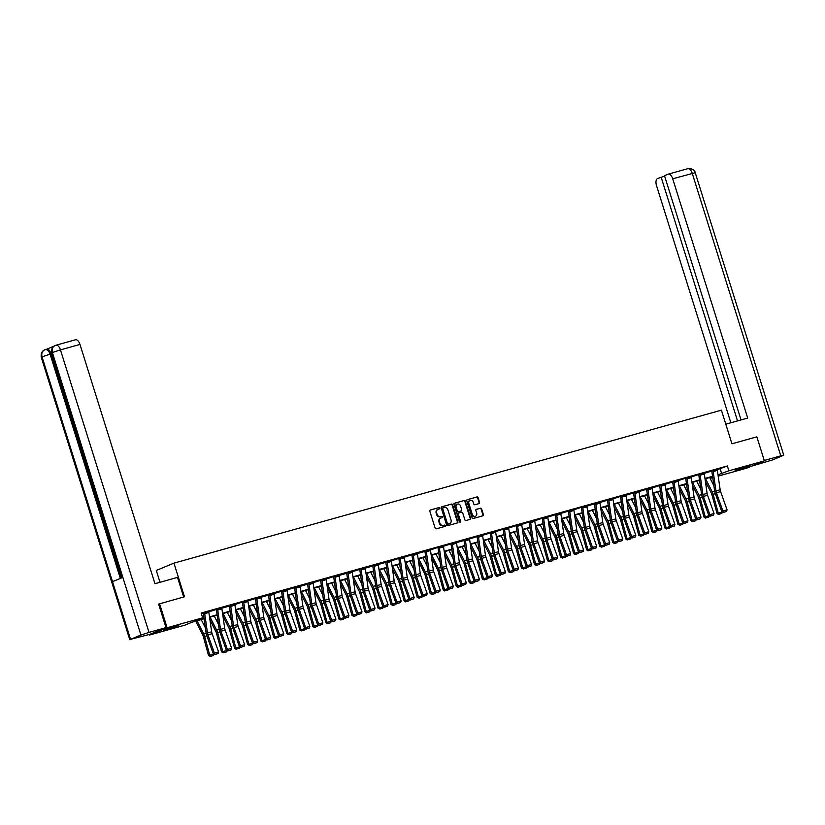 <?xml version="1.0" encoding="UTF-8"?>
<svg xmlns="http://www.w3.org/2000/svg" width="825" height="825" viewBox="0 0 825 825"><rect width="100%" height="100%" fill="white"/><g stroke="black" fill="none" stroke-linecap="round" stroke-linejoin="round"><path stroke-width="1.24" d="M439.838 508.035A0.691 0.598 67.5 0 0 439.055 507.54L430.341 509.974A0.99 0.846 67.5 0 0 429.815 511.149L435.136 528.124A0.99 0.846 67.5 0 0 436.25 528.846L444.964 526.402A0.691 0.598 67.5 0 0 444.551 525.082L443.427 525.401A3.166 2.723 67.5 0 1 439.859 523.112L439.416 521.699A3.166 2.723 67.5 0 1 441.086 517.945L442.221 517.636A0.691 0.598 67.5 0 0 441.808 516.316L440.674 516.625A3.166 2.723 67.5 0 1 437.106 514.346L436.662 512.923A3.166 2.723 67.5 0 1 438.343 509.18L439.467 508.86A0.691 0.598 67.5 0 0 439.838 508.035M439.209 508.932A0.691 0.598 67.5 0 0 438.58 507.736L430.073 510.118M444.706 526.474A0.691 0.598 67.5 0 0 444.077 525.278L443.427 525.401M441.963 517.708A0.691 0.598 67.5 0 0 441.323 516.512L440.674 516.625M738.87 469.673L735.085 470.477L738.767 468.951L750.1 465.774L738.87 469.673M167.527 629.32L163.742 630.135L167.423 628.609L178.747 625.433L167.527 629.32M479.057 503.59A0.99 0.846 67.5 0 0 479.583 502.425L478.098 497.661A0.99 0.846 67.5 0 0 476.974 496.939L467.301 499.651A0.99 0.846 67.5 0 0 466.775 500.816L472.096 517.801A0.99 0.846 67.5 0 0 473.21 518.513L482.893 515.811A0.99 0.846 67.5 0 0 483.419 514.635L481.614 508.881A0.99 0.846 67.5 0 0 480.49 508.169L476.355 509.324A0.99 0.846 67.5 0 0 475.829 510.5L476.726 513.356A2.65 2.279 67.5 0 1 472.333 514.573L468.827 503.405A2.65 2.279 67.5 0 1 473.22 502.177L473.808 504.034A0.99 0.846 67.5 0 0 474.922 504.756L479.057 503.59M75.302 339.838A6.053 3.083 74.4 0 1 75.477 339.776A6.053 3.083 74.4 0 1 79.973 344.427L60.452 349.882L148.995 632.393L166 627.639L158.617 604.096L184.491 596.774L173.951 563.135L721.401 410.159L731.94 443.798L756.845 436.838L764.373 460.855L746.718 468.157L718.193 476.128M159.586 603.735L167.114 627.753L202.641 617.832L195.484 620.792L204.043 618.399M717.245 469.765L727.351 465.981L201.135 613.027L202.641 617.832M727.351 465.981L728.857 470.786L764.373 460.855M452.585 504.787A0.99 0.846 67.5 0 0 451.461 504.075L441.787 506.777A0.99 0.846 67.5 0 0 441.262 507.952L446.583 524.927A0.99 0.846 67.5 0 0 447.697 525.638L457.38 522.937A0.99 0.846 67.5 0 0 457.896 521.761L452.585 504.787L452.1 504.983A0.99 0.846 67.5 0 0 450.986 504.271L441.519 506.921M454.544 503.209L464.217 500.507A0.99 0.846 67.5 0 1 465.341 501.218L470.662 518.203A0.99 0.846 67.5 0 1 470.137 519.368L465.991 520.534A0.99 0.846 67.5 0 1 464.877 519.812L462.712 512.933A0.99 0.846 67.5 0 0 461.598 512.222L458.855 512.985A0.99 0.846 67.5 0 0 458.329 514.161L460.577 521.328A0.691 0.598 67.5 0 1 459.422 521.647L454.018 504.384A0.99 0.846 67.5 0 1 454.544 503.209L454.379 503.281M173.951 563.135L156.296 570.436L160.009 582.285M201.413 613.903L208.632 611.449A3.527 1.794 74.4 0 1 208.869 612.48L211.654 631.837A5.043 2.568 -105.6 0 0 212.118 633.703L218.584 651.936L214.397 653.101L214.665 654.617L218.047 653.534L215.119 654.359M208.746 611.851L221.678 607.798M221.791 608.211L229.402 606.086M234.826 604.57L242.354 602.075M247.861 600.92L260.793 596.867M260.906 597.279L268.517 595.155M273.941 593.639L286.863 589.586A3.527 1.794 74.4 0 1 287.1 590.618L289.884 609.974A5.043 2.568 -105.6 0 0 290.348 611.841L296.814 630.073L292.627 631.238L292.896 632.765L296.278 631.682L293.349 632.497M286.976 589.999L299.908 585.936M300.022 586.348L307.632 584.224M313.057 582.708L325.978 578.655A3.527 1.794 74.4 0 1 326.215 579.686L329 599.043A5.043 2.568 -105.6 0 0 329.464 600.909L335.93 619.142L331.743 620.317L332.011 621.833L335.393 620.751L332.465 621.565M326.092 579.067L333.62 576.572M339.137 575.417L346.748 573.292M352.172 571.777L365.093 567.724M365.207 568.136L372.817 566.012M378.252 564.486L385.863 562.361M391.287 560.845L404.209 556.792A3.527 1.794 74.4 0 1 404.446 557.824L407.23 577.18A5.043 2.568 -105.6 0 0 407.694 579.047L414.16 597.29L409.973 598.455L410.242 599.971L413.624 598.888L410.695 599.703M404.322 557.205L417.254 553.152M417.368 553.565L424.978 551.43M430.403 549.914L437.92 547.429M443.438 546.274L456.369 542.221M456.483 542.633L464.093 540.499M469.518 538.983L482.439 534.93A3.527 1.794 74.4 0 1 482.677 535.972L485.461 555.328A5.043 2.568 -105.6 0 0 485.925 557.184L492.391 575.427L488.204 576.592L488.472 578.108L491.855 577.026L488.926 577.84M482.553 535.342L495.485 531.29M495.598 531.702L503.116 529.207M508.633 528.052L521.544 523.968A3.527 1.794 74.4 0 1 521.792 525.04L524.576 544.397A5.043 2.568 -105.6 0 0 525.04 546.263L531.506 564.496L527.319 565.661L527.587 567.177L530.97 566.094L528.041 566.909M521.668 524.411L529.196 521.926M534.713 520.771L542.231 518.275M547.748 517.131L560.67 513.067M560.783 513.48L573.715 509.427M573.829 509.84L581.347 507.344M586.864 506.199L599.785 502.147M599.899 502.549L612.831 498.496M612.944 498.908L620.462 496.413M625.979 495.268L638.901 491.215M639.014 491.618L651.946 487.565M652.049 487.977L664.981 483.924M665.094 484.337L678.016 480.284M678.129 480.697L685.658 478.201M691.164 477.046L698.692 474.561M704.21 473.406L717.131 469.353M234.713 604.158L229.329 605.767M247.737 600.466L242.364 602.126M273.828 593.227L268.445 594.835M312.943 582.295L307.56 583.904M339.023 575.015L333.63 576.623M352.058 571.364L346.675 572.983M378.139 564.083L372.735 565.641M391.174 560.433L385.791 562.052M430.279 549.46L424.906 551.121M443.314 545.81L437.941 547.47M469.404 538.581L464.021 540.189M508.499 527.598L503.137 529.258M534.6 520.358L529.207 521.967M547.614 516.667L542.252 518.327M586.73 505.735L581.367 507.396M625.845 494.804L620.472 496.464M691.061 476.633L685.668 478.252M704.076 472.942L698.703 474.602M149.284 634.487L149.459 635.054L167.114 627.753M712.738 477.654L711.202 478.088L712.707 477.458M710.923 477.201L711.202 478.088M204.105 618.822L192.142 622.174L184.986 625.133L149.459 635.054M712.604 476.737L705.024 478.851M699.569 480.377L691.979 482.491M686.524 484.017L678.944 486.142M673.489 487.668L665.909 489.782M660.454 491.308L652.864 493.422M647.408 494.948L639.829 497.073M634.373 498.589L626.794 500.713M621.338 502.239L613.748 504.353M608.293 505.88L600.713 508.004M595.258 509.52L587.678 511.644M582.223 513.171L574.633 515.285M569.178 516.811L561.598 518.925M556.143 520.451L548.563 522.576M543.108 524.102L535.518 526.216M530.062 527.742L522.483 529.856M517.028 531.382L509.448 533.507M503.993 535.023L496.413 537.147M490.947 538.673L483.368 540.788M477.912 542.314L470.332 544.438M464.877 545.954L457.298 548.078M451.842 549.605L444.252 551.719M438.797 553.245L431.217 555.359M425.762 556.885L418.182 559.01M412.727 560.536L405.137 562.65M399.682 564.176L392.102 566.29M386.647 567.817L379.067 569.941M373.612 571.457L366.022 573.581M360.566 575.107L352.987 577.222M347.531 578.748L339.952 580.872M334.496 582.388L326.906 584.512M321.451 586.039L313.871 588.153M308.416 589.679L300.836 591.793M295.381 593.319L287.791 595.444M282.336 596.97L274.756 599.084M269.301 600.61L261.721 602.724M256.266 604.251L248.676 606.375M243.22 607.891L235.641 610.015M230.185 611.542L222.606 613.656M217.15 615.182L209.56 617.306M717.998 474.777L728.857 470.786M209.498 616.873L217.088 614.749M222.544 613.222L230.123 611.108M235.579 609.582L243.158 607.468M248.614 605.942L256.204 603.817M261.659 602.302L269.239 600.177M274.694 598.651L282.274 596.537M287.729 595.011L295.319 592.886M300.774 591.37L308.354 589.246M313.809 587.72L321.389 585.606M326.844 584.079L334.434 581.965M339.89 580.439L347.469 578.315M352.925 576.788L360.504 574.674M365.96 573.148L373.55 571.034M379.005 569.508L386.585 567.383M392.04 565.868L399.62 563.743M405.075 562.217L412.665 560.103M418.12 558.577L425.7 556.452M431.155 554.936L438.735 552.812M444.19 551.286L451.78 549.172M457.236 547.645L464.815 545.531M470.271 544.005L477.85 541.881M483.306 540.354L490.885 538.24M496.341 536.714L503.931 534.6M509.386 533.074L516.966 530.949M522.421 529.433L530.001 527.309M535.456 525.783L543.046 523.669M548.501 522.143L556.081 520.018M561.536 518.502L569.116 516.378M574.571 514.852L582.161 512.737M587.617 511.211L595.196 509.097M600.652 507.571L608.231 505.447M613.687 503.92L621.277 501.806M626.732 500.28L634.312 498.166M639.767 496.64L647.347 494.515M652.802 492.999L660.392 490.875M665.847 489.349L673.427 487.235M678.882 485.708L686.462 483.584M691.917 482.068L699.507 479.944M704.962 478.418L712.542 476.303M720.194 468.94L721.7 473.746M437.848 509.376A3.166 2.723 67.5 0 0 436.188 513.129L436.662 512.923M440.199 516.821A3.166 2.723 67.5 0 1 436.631 514.542L436.188 513.129M440.591 518.152A3.166 2.723 67.5 0 0 438.931 521.895L439.416 521.699M442.953 525.597A3.166 2.723 67.5 0 1 439.374 523.308L438.931 521.895M457.163 522.998A0.99 0.846 67.5 0 0 457.421 521.967L452.1 504.983M443.097 507.849A0.691 0.598 67.5 0 0 442.736 508.664L447.397 523.566A0.691 0.598 67.5 0 0 448.181 524.071L449.377 523.741A3.166 2.723 67.5 0 0 451.048 519.987L447.862 509.798A3.166 2.723 67.5 0 0 444.293 507.509L443.097 507.849M442.984 507.891L442.623 508.045A0.691 0.598 67.5 0 0 442.252 508.86L442.736 508.664M449.398 523.731A3.166 2.723 67.5 0 1 448.893 523.937L447.707 524.267A0.691 0.598 67.5 0 1 446.923 523.772L442.252 508.86M454.276 503.353L464.217 500.507M469.92 519.43A0.99 0.846 67.5 0 0 470.178 518.399L464.857 501.414A0.99 0.846 67.5 0 0 463.743 500.703M458.69 513.047L458.37 513.181A0.99 0.846 67.5 0 0 457.854 514.357L460.092 521.524L460.577 521.328M459.999 522.163A0.691 0.598 67.5 0 0 460.092 521.524M460.474 505.787A2.65 2.279 67.5 0 0 456.091 507.014L457.318 510.953A0.99 0.846 67.5 0 0 458.442 511.665L461.185 510.892A0.99 0.846 67.5 0 0 461.711 509.726L460.474 505.787M457.04 504.065A2.65 2.279 67.5 0 0 455.606 507.21L456.091 507.014M460.866 511.026A0.99 0.846 67.5 0 1 460.711 511.098L457.957 511.861A0.99 0.846 67.5 0 1 456.844 511.149L455.606 507.21M469.776 500.455A2.65 2.279 67.5 0 0 468.353 503.601L468.827 503.405M475.293 516.491A2.65 2.279 67.5 0 1 471.859 514.779L468.353 503.601M482.677 515.862A0.99 0.846 67.5 0 0 482.934 514.831L481.13 509.077A0.99 0.846 67.5 0 0 480.016 508.365L476.087 509.468M478.851 503.652A0.99 0.846 67.5 0 0 479.108 502.621L477.613 497.857A0.99 0.846 67.5 0 0 476.499 497.145L467.032 499.785M195.711 621.173L202.713 634.972A5.043 2.568 74.4 0 1 203.393 636.745L208.529 655.535L209.767 655.215L204.631 636.426A7.559 3.857 -105.6 0 0 203.62 633.765L197.041 620.802M205.415 627.897L201.218 619.637M213.902 654.153L213.293 655.586L210.375 656.401L208.529 655.535M210.375 656.401L209.767 655.215L213.799 654.091M208.622 611.397L204.445 612.583A3.527 1.794 74.4 0 1 204.693 613.645L207.477 633.002A5.043 2.568 -105.6 0 0 207.941 634.868L214.397 653.101L213.263 653.771L206.797 635.539A7.559 3.857 74.4 0 1 206.106 632.734L203.321 613.377M213.263 653.771L214.665 654.617M218.047 653.534L218.584 651.936M169.496 627.908L172.745 626.887M740.84 468.249L744.098 467.239M183.666 597.001L177.519 577.387L154.956 583.698L79.973 344.427M148.995 632.393L140.92 635.044L122.853 577.387L112.499 581.666L130.567 639.323L140.92 635.044M130.567 639.323L149.779 634.353L166 627.639M53.78 346.273L46.623 349.233M46.54 349.274A6.053 3.083 74.4 0 1 46.716 349.212A6.053 3.083 74.4 0 1 51.212 353.853L121.44 577.964M51.212 353.853L50.078 354.173C48.871 350.831 47.314 349.305 45.406 349.594L46.716 349.212M120.357 578.418L50.078 354.173L42.023 356.812C41.24 353.224 42.302 350.831 45.21 349.656L45.406 349.594M112.499 581.666L42.023 356.812L41.25 357.225C40.796 353.44 41.951 350.976 44.715 349.831L45.21 349.656M122.853 577.387L52.377 352.533L51.624 352.935C51.181 349.14 52.336 346.675 55.079 345.541L55.966 345.232A6.053 3.083 -105.6 0 1 60.452 349.882L52.377 352.533C51.593 348.944 52.656 346.552 55.595 345.366L55.791 345.293A6.053 3.083 -105.6 0 1 55.966 345.232L75.477 339.776M725.794 424.184L747.697 418.058L672.715 178.788A6.053 3.083 -105.6 0 0 668.229 174.147A6.053 3.083 -105.6 0 0 668.044 174.209L664.496 175.673L741.036 419.925M783.75 455.214L780.77 455.854L692.237 173.333A6.053 3.083 -105.6 0 0 687.741 168.692C687.328 168.053 694.691 168.382 695.217 172.693L783.75 455.214L772.623 459.907L751.327 466.249M780.77 455.854L764.249 460.463M664.62 176.096L657.546 178.551A6.053 3.083 -105.6 0 0 656.494 185.501L730.847 422.771M661.103 177.076L737.519 420.905M209.932 619.853L215.748 631.331A5.043 2.568 74.4 0 1 216.428 633.105L221.564 651.894L222.812 651.575L217.676 632.785A7.559 3.857 -105.6 0 0 216.655 630.125L210.076 617.162M218.45 624.257L214.263 615.986M226.937 650.512L226.339 651.936L223.41 652.761L221.564 651.894M223.41 652.761L222.812 651.575L226.834 650.451M222.967 616.203L228.793 627.691A5.043 2.568 74.4 0 1 229.463 629.465L234.599 648.244L235.847 647.924L230.711 629.145A7.559 3.857 -105.6 0 0 229.69 626.484L223.121 613.511M231.495 620.617L227.298 612.346M239.982 646.872L239.374 648.295L235.95 649.244L234.599 648.244M236.445 649.11L235.847 647.924L239.869 646.8M217.48 608.922L221.667 607.767A3.527 1.794 74.4 0 1 221.904 608.84L224.689 628.196A5.043 2.568 -105.6 0 0 225.153 630.053L231.619 648.295L227.442 649.461L227.71 650.977L231.083 649.894L228.164 650.708M217.491 608.943A3.527 1.794 74.4 0 1 217.728 610.005L220.512 629.362A5.043 2.568 -105.6 0 0 220.976 631.228L227.442 649.461L226.308 650.121L219.842 631.888A7.559 3.857 74.4 0 1 219.151 629.093L216.367 609.737M226.308 650.121L227.71 650.977M231.083 649.894L231.619 648.295M234.95 605.189L230.773 606.365A3.527 1.794 74.4 0 0 230.526 605.292L234.702 604.127A3.527 1.794 74.4 0 1 234.95 605.189L237.734 624.546A5.043 2.568 -105.6 0 0 238.188 626.412L244.654 644.645L240.477 645.82L240.745 647.336L244.128 646.253L241.199 647.068M229.309 605.715L232.186 625.453A7.559 3.857 74.4 0 0 232.877 628.248L239.343 646.48L240.477 645.82L234.011 627.577A5.043 2.568 -105.6 0 1 233.547 625.711L230.773 606.365M239.343 646.48L240.745 647.336M244.128 646.253L244.654 644.645M236.012 612.562L241.828 624.04A5.043 2.568 74.4 0 1 242.509 625.814L247.644 644.603L248.882 644.284L243.746 625.505A7.559 3.857 -105.6 0 0 242.736 622.834L236.156 609.871M244.53 616.966L240.333 608.706M253.017 643.222L252.409 644.655L249.49 645.47L247.644 644.603M249.49 645.47L248.882 644.284L252.914 643.16M249.047 608.922L254.863 620.4A5.043 2.568 74.4 0 1 255.544 622.174L260.679 640.963L261.927 640.643L256.792 621.854A7.559 3.857 -105.6 0 0 255.771 619.193L249.191 606.231M257.565 613.326L253.378 605.055M266.052 639.581L265.454 641.004L262.525 641.829L260.679 640.963M262.525 641.829L261.927 640.643L265.949 639.519M262.082 605.282L267.908 616.76A5.043 2.568 74.4 0 1 268.579 618.533L273.714 637.312L274.962 636.993L269.827 618.214A7.559 3.857 -105.6 0 0 268.806 615.553L262.237 602.58M270.6 609.685L266.413 601.415M279.097 635.941L278.489 637.364L275.065 638.313L273.714 637.312M275.56 638.179L274.962 636.993L278.984 635.869M247.985 601.549L243.808 602.714A3.527 1.794 74.4 0 0 243.561 601.652L247.748 600.487A3.527 1.794 74.4 0 1 247.985 601.549L250.769 620.905A5.043 2.568 -105.6 0 0 251.233 622.772L257.699 641.004L253.512 642.17L253.78 643.696L257.163 642.603L254.234 643.428M243.808 602.714L246.593 622.071A5.043 2.568 -105.6 0 0 247.057 623.937L253.512 642.17L252.378 642.84L245.912 624.607A7.559 3.857 74.4 0 1 245.221 621.803L242.437 602.446M252.378 642.84L253.78 643.696M257.163 642.603L257.699 641.004M260.772 596.826L260.782 596.836A3.527 1.794 74.4 0 1 261.02 597.908L263.804 617.265A5.043 2.568 -105.6 0 0 264.268 619.132L270.734 637.364L266.558 638.529L266.826 640.045L270.198 638.962L267.279 639.777M256.596 597.991L256.606 598.012A3.527 1.794 74.4 0 1 256.843 599.074L259.627 618.43A5.043 2.568 -105.6 0 0 260.092 620.297L266.558 638.529L265.423 639.2L258.957 620.957A7.559 3.857 74.4 0 1 258.266 618.162L255.482 598.806M265.423 639.2L266.826 640.045M270.198 638.962L270.734 637.364M274.065 594.258L269.878 595.433A3.527 1.794 74.4 0 0 269.641 594.361L273.817 593.196A3.527 1.794 74.4 0 1 274.065 594.258L276.849 613.614A5.043 2.568 -105.6 0 0 277.303 615.481L283.769 633.724L279.593 634.889L279.861 636.405L283.243 635.322L280.314 636.137M268.424 594.794L271.301 614.522A7.559 3.857 74.4 0 0 271.992 617.317L278.458 635.549L279.593 634.889L273.127 616.657A5.043 2.568 -105.6 0 1 272.662 614.79L269.878 595.433M278.458 635.549L279.861 636.405M283.243 635.322L283.769 633.724M275.127 601.631L280.943 613.109A5.043 2.568 74.4 0 1 281.624 614.893L286.76 633.672L287.997 633.352L282.862 614.573A7.559 3.857 -105.6 0 0 281.851 611.903L275.272 598.94M283.645 606.045L279.448 597.774M292.132 632.301L291.524 633.724L288.606 634.538L286.76 633.672M288.606 634.538L287.997 633.352L292.029 632.228M286.853 589.535L282.676 590.721A3.527 1.794 74.4 0 1 282.923 591.783L285.708 611.139A5.043 2.568 -105.6 0 0 286.162 613.006L292.627 631.238L291.493 631.909L285.027 613.676A7.559 3.857 74.4 0 1 284.336 610.871L281.552 591.515M291.493 631.909L292.896 632.765M296.278 631.682L296.814 630.073M288.162 597.991L293.978 609.469A5.043 2.568 74.4 0 1 294.659 611.243L299.795 630.032L301.043 629.712L295.907 610.923A7.559 3.857 -105.6 0 0 294.886 608.262L288.307 595.299M296.68 602.394L292.493 594.124M305.168 628.65L304.569 630.083L301.641 630.898L299.795 630.032M301.641 630.898L301.043 629.712L305.064 628.588M295.711 587.06L299.898 585.915A3.527 1.794 74.4 0 1 300.135 586.977L302.919 606.334A5.043 2.568 -105.6 0 0 303.383 608.2L309.849 626.433L305.673 627.598L305.941 629.114L309.313 628.031L306.395 628.856M295.721 587.08A3.527 1.794 74.4 0 1 295.958 588.143L298.743 607.499A5.043 2.568 -105.6 0 0 299.207 609.366L305.673 627.598L304.538 628.268L298.073 610.026A7.559 3.857 74.4 0 1 297.382 607.231L294.597 587.874M304.538 628.268L305.941 629.114M309.313 628.031L309.849 626.433M301.197 594.351L307.024 605.828A5.043 2.568 74.4 0 1 307.694 607.602L312.83 626.381L314.077 626.072L308.942 607.283A7.559 3.857 -105.6 0 0 307.921 604.622L301.352 591.649M309.715 598.754L305.528 590.483M318.213 625.01L317.604 626.433L314.181 627.382L312.83 626.381M314.676 627.248L314.077 626.072L318.099 624.948M313.18 583.337L308.993 584.502A3.527 1.794 74.4 0 0 308.756 583.43L312.933 582.264A3.527 1.794 74.4 0 1 313.18 583.337L315.965 602.683A5.043 2.568 -105.6 0 0 316.418 604.55L322.884 622.792L318.708 623.958L318.976 625.474L322.358 624.391L319.43 625.206M307.539 583.863L310.417 603.591A7.559 3.857 74.4 0 0 311.108 606.385L317.573 624.618L318.708 623.958L312.242 605.725A5.043 2.568 -105.6 0 1 311.778 603.859L308.993 584.502M317.573 624.618L318.976 625.474M322.358 624.391L322.884 622.792M314.243 590.7L320.059 602.178A5.043 2.568 74.4 0 1 320.739 603.962L325.875 622.741L327.113 622.421L321.977 603.642A7.559 3.857 -105.6 0 0 320.966 600.971L314.387 588.008M322.761 595.114L318.563 586.843M331.248 621.369L330.639 622.792L327.216 623.741L325.875 622.741M327.711 623.607L327.113 622.421L331.145 621.297M325.968 578.603L321.791 579.789A3.527 1.794 74.4 0 1 322.039 580.852L324.823 600.208A5.043 2.568 -105.6 0 0 325.277 602.075L331.743 620.317L330.608 620.977L324.142 602.745A7.559 3.857 74.4 0 1 323.452 599.94L320.667 580.594M330.608 620.977L332.011 621.833M335.393 620.751L335.93 619.142M327.278 587.06L333.094 598.538A5.043 2.568 74.4 0 1 333.774 600.311L338.91 619.101L340.158 618.781L335.022 599.992A7.559 3.857 -105.6 0 0 334.001 597.331L327.422 584.368M335.796 591.463L331.609 583.203M344.283 617.719L343.674 619.152L340.756 619.967L338.91 619.101M340.756 619.967L340.158 618.781L344.18 617.657M334.826 576.128L339.013 574.984A3.527 1.794 74.4 0 1 339.25 576.046L342.035 595.403A5.043 2.568 -105.6 0 0 342.499 597.269L348.965 615.502L344.788 616.667L345.056 618.183L348.428 617.1L345.51 617.925M334.837 576.149A3.527 1.794 74.4 0 1 335.074 577.211L337.858 596.568A5.043 2.568 -105.6 0 0 338.322 598.434L344.788 616.667L343.654 617.337L337.188 599.105A7.559 3.857 74.4 0 1 336.497 596.3L333.713 576.943M343.654 617.337L345.056 618.183M348.428 617.1L348.965 615.502M340.312 583.419L346.129 594.897A5.043 2.568 74.4 0 1 346.809 596.671L351.945 615.46L353.193 615.141L348.057 596.351A7.559 3.857 -105.6 0 0 347.036 593.691L340.467 580.728M348.831 587.823L344.644 579.552M357.328 614.078L356.72 615.502L353.791 616.327L351.945 615.46M353.791 616.327L353.193 615.141L357.215 614.017M347.861 572.488L352.048 571.333A3.527 1.794 74.4 0 1 352.296 572.406L355.08 591.762A5.043 2.568 -105.6 0 0 355.534 593.618L362 611.861L357.823 613.027L358.091 614.542L361.474 613.46L358.545 614.274M346.655 572.932L349.532 592.659A7.559 3.857 74.4 0 0 350.223 595.454L356.689 613.687L357.823 613.027L351.357 594.794A5.043 2.568 -105.6 0 1 350.893 592.928L348.109 573.571A3.527 1.794 74.4 0 0 347.872 572.509M356.689 613.687L358.091 614.542M361.474 613.46L362 611.861M353.347 579.769L359.174 591.257A5.043 2.568 74.4 0 1 359.855 593.031L364.99 611.81L366.228 611.49L361.092 592.711A7.559 3.857 -105.6 0 0 360.082 590.05L353.502 577.077M361.876 584.183L357.679 575.912M370.363 610.438L369.755 611.861L366.331 612.81L364.99 611.81M366.826 612.676L366.228 611.49L370.26 610.366M365.083 567.672L365.083 567.693A3.527 1.794 74.4 0 1 365.331 568.755L368.115 588.112A5.043 2.568 -105.6 0 0 368.579 589.978L375.045 608.211L370.858 609.386L371.126 610.902L374.509 609.819L371.58 610.634M365.083 567.693L360.907 568.858A3.527 1.794 74.4 0 1 361.154 569.931L363.938 589.277A5.043 2.568 -105.6 0 0 364.392 591.143L370.858 609.386L369.724 610.046L363.258 591.814A7.559 3.857 74.4 0 1 362.567 589.019L359.782 569.663M369.724 610.046L371.126 610.902M374.509 609.819L375.045 608.211M366.393 576.128L372.209 587.606A5.043 2.568 74.4 0 1 372.89 589.38L378.025 608.169L379.273 607.85L374.137 589.071A7.559 3.857 -105.6 0 0 373.117 586.4L366.537 573.437M374.911 580.532L370.724 572.272M383.398 606.788L382.79 608.221L379.871 609.036L378.025 608.169M379.871 609.036L379.273 607.85L383.295 606.726M373.942 565.197L378.128 564.053A3.527 1.794 74.4 0 1 378.366 565.115L381.15 584.471A5.043 2.568 -105.6 0 0 381.614 586.338L388.08 604.57L383.903 605.736L384.172 607.262L387.544 606.169L384.625 606.994M373.952 565.218A3.527 1.794 74.4 0 1 374.189 566.28L376.973 585.637A5.043 2.568 -105.6 0 0 377.438 587.503L383.903 605.736L382.769 606.406L376.303 588.173A7.559 3.857 74.4 0 1 375.612 585.368L372.756 565.713M382.769 606.406L384.172 607.262M387.544 606.169L388.08 604.57M379.428 572.488L385.244 583.966A5.043 2.568 74.4 0 1 385.925 585.74L391.06 604.529L392.308 604.209L387.173 585.42A7.559 3.857 -105.6 0 0 386.152 582.759L379.582 569.797M387.946 576.892L383.759 568.621M396.443 603.147L395.835 604.57L392.906 605.395L391.06 604.529M392.906 605.395L392.308 604.209L396.33 603.085M391.411 561.474L387.224 562.64A3.527 1.794 74.4 0 0 386.987 561.577L391.163 560.402A3.527 1.794 74.4 0 1 391.411 561.474L394.195 580.831A5.043 2.568 -105.6 0 0 394.649 582.697L401.115 600.93L396.938 602.095L397.207 603.611L400.589 602.528L397.66 603.343M385.77 562L388.647 581.728A7.559 3.857 74.4 0 0 389.338 584.523L395.804 602.766L396.938 602.095L390.472 583.863A5.043 2.568 -105.6 0 1 390.008 581.996L387.224 562.64M395.804 602.766L397.207 603.611M400.589 602.528L401.115 600.93M392.463 568.848L398.289 580.326A5.043 2.568 74.4 0 1 398.97 582.099L404.106 600.878L405.343 600.559L400.207 581.78A7.559 3.857 -105.6 0 0 399.187 579.119L392.618 566.146M400.991 573.251L396.794 564.981M409.478 599.507L408.87 600.93L405.446 601.879L404.106 600.878M405.941 601.745L405.343 600.559L409.375 599.435M404.198 556.741L400.022 557.927A3.527 1.794 74.4 0 1 400.269 558.999L403.054 578.356A5.043 2.568 -105.6 0 0 403.507 580.222L409.973 598.455L408.839 599.115L402.373 580.882A7.559 3.857 74.4 0 1 401.682 578.088L398.898 558.731M408.839 599.115L410.242 599.971M413.624 598.888L414.16 597.29M405.508 565.197L411.324 576.675A5.043 2.568 74.4 0 1 412.005 578.459L417.141 597.238L418.388 596.918L413.253 578.139A7.559 3.857 -105.6 0 0 412.232 575.468L405.653 562.506M414.026 569.611L409.839 561.34M422.513 595.867L421.905 597.29L418.987 598.104L417.141 597.238M418.987 598.104L418.388 596.918L422.41 595.794M413.057 554.266L417.244 553.121A3.527 1.794 74.4 0 1 417.481 554.183L420.265 573.54A5.043 2.568 -105.6 0 0 420.729 575.407L427.195 593.639L423.019 594.804L423.287 596.331L426.659 595.248L423.741 596.062M413.067 554.287A3.527 1.794 74.4 0 1 413.304 555.349L416.089 574.705A5.043 2.568 -105.6 0 0 416.553 576.572L423.019 594.804L421.884 595.475L415.418 577.242A7.559 3.857 74.4 0 1 414.717 574.437L411.943 555.081M421.884 595.475L423.287 596.331M426.659 595.248L427.195 593.639M418.543 561.557L424.359 573.035A5.043 2.568 74.4 0 1 425.04 574.808L430.176 593.598L431.423 593.278L426.288 574.489A7.559 3.857 -105.6 0 0 425.267 571.828L418.698 558.865M427.061 565.96L422.874 557.69M435.559 592.216L434.95 593.649L432.022 594.464L430.176 593.598M432.022 594.464L431.423 593.278L435.445 592.154M430.526 550.543L426.339 551.708A3.527 1.794 74.4 0 0 426.102 550.646L430.279 549.481A3.527 1.794 74.4 0 1 430.526 550.543L433.311 569.9A5.043 2.568 -105.6 0 0 433.764 571.766L440.23 589.999L436.054 591.164L436.322 592.68L439.704 591.597L436.776 592.422M424.885 551.069L427.762 570.797A7.559 3.857 74.4 0 0 428.453 573.592L434.919 591.834L436.054 591.164L429.588 572.932A5.043 2.568 -105.6 0 1 429.124 571.065L426.339 551.708M434.919 591.834L436.322 592.68M439.704 591.597L440.23 589.999M431.578 557.917L437.405 569.394A5.043 2.568 74.4 0 1 438.085 571.168L443.221 589.947L444.458 589.638L439.323 570.848A7.559 3.857 -105.6 0 0 438.302 568.188L431.733 555.215M440.107 562.32L435.909 554.049M448.594 588.576L447.985 589.999L444.562 590.947L443.221 589.947M445.057 590.813L444.458 589.638L448.491 588.514M443.561 546.893L439.385 548.068A3.527 1.794 74.4 0 0 439.137 546.996L443.314 545.83A3.527 1.794 74.4 0 1 443.561 546.893L446.346 566.249A5.043 2.568 -105.6 0 0 446.81 568.116L453.276 586.358L449.089 587.524L449.357 589.04L452.739 587.957L449.811 588.772M439.385 548.068L442.169 567.425A5.043 2.568 -105.6 0 0 442.623 569.291L449.089 587.524L447.954 588.184L441.488 569.951A7.559 3.857 74.4 0 1 440.798 567.157L438.013 547.8M447.954 588.184L449.357 589.04M452.739 587.957L453.276 586.358M444.623 554.266L450.44 565.744A5.043 2.568 74.4 0 1 451.12 567.528L456.256 586.307L457.504 585.987L452.368 567.208A7.559 3.857 -105.6 0 0 451.347 564.537L444.768 551.574M453.142 558.68L448.955 550.409M461.629 584.935L461.02 586.358L457.607 587.307L456.256 586.307M458.102 587.173L457.504 585.987L461.526 584.863M456.349 542.169L456.359 542.19A3.527 1.794 74.4 0 1 456.596 543.252L459.381 562.609A5.043 2.568 -105.6 0 0 459.845 564.475L466.311 582.708L462.134 583.883L462.402 585.399L465.774 584.317L462.856 585.131M452.172 543.335L452.183 543.355A3.527 1.794 74.4 0 1 452.42 544.417L455.204 563.774A5.043 2.568 -105.6 0 0 455.668 565.641L462.134 583.883L461 584.543L454.534 566.311A7.559 3.857 74.4 0 1 453.832 563.506L451.058 544.149M461 584.543L462.402 585.399M465.774 584.317L466.311 582.708M457.658 550.626L463.475 562.103A5.043 2.568 74.4 0 1 464.155 563.877L469.291 582.667L470.539 582.347L465.403 563.558A7.559 3.857 -105.6 0 0 464.382 560.897L457.813 547.934M466.177 555.029L461.99 546.769M474.674 581.285L474.066 582.718L471.137 583.533L469.291 582.667M471.137 583.533L470.539 582.347L474.561 581.223M469.384 538.529L469.394 538.55A3.527 1.794 74.4 0 1 469.642 539.612L472.426 558.968A5.043 2.568 -105.6 0 0 472.88 560.835L479.346 579.067L475.169 580.233L475.437 581.749L478.82 580.666L475.891 581.491M464.001 540.138L466.878 559.866A7.559 3.857 74.4 0 0 467.569 562.671L474.035 580.903L475.169 580.233L468.703 562A5.043 2.568 -105.6 0 1 468.239 560.134L465.455 540.777A3.527 1.794 74.4 0 0 465.218 539.715L469.394 538.55M474.035 580.903L475.437 581.749M478.82 580.666L479.346 579.067M470.693 546.985L476.52 558.463A5.043 2.568 74.4 0 1 477.201 560.237L482.336 579.026L483.574 578.707L478.438 559.917A7.559 3.857 -105.6 0 0 477.417 557.257L470.848 544.294M479.222 551.389L475.025 543.118M487.709 577.644L487.101 579.067L484.172 579.893L482.336 579.026M484.172 579.893L483.574 578.707L487.596 577.583M482.429 534.878L478.252 536.075A3.527 1.794 74.4 0 1 478.5 537.137L481.284 556.493A5.043 2.568 -105.6 0 0 481.738 558.36L488.204 576.592L487.07 577.252L480.604 559.02A7.559 3.857 74.4 0 1 479.913 556.225L477.128 536.869M487.07 577.252L488.472 578.108M491.855 577.026L492.391 575.427M483.739 543.335L489.555 554.823A5.043 2.568 74.4 0 1 490.236 556.597L495.371 575.376L496.619 575.056L491.483 556.277A7.559 3.857 -105.6 0 0 490.463 553.616L483.883 540.643M492.257 547.748L488.07 539.478M500.744 574.004L500.136 575.427L496.712 576.376L495.371 575.376M497.217 576.242L496.619 575.056L500.641 573.932M491.287 532.403L495.474 531.259A3.527 1.794 74.4 0 1 495.712 532.321L498.496 551.678A5.043 2.568 -105.6 0 0 498.96 553.544L505.426 571.777L501.249 572.952L501.517 574.468L504.89 573.385L501.971 574.2M491.287 532.424A3.527 1.794 74.4 0 1 491.535 533.497L494.319 552.843A5.043 2.568 -105.6 0 0 494.783 554.709L501.249 572.952L500.115 573.612L493.649 555.38A7.559 3.857 74.4 0 1 492.948 552.585L490.174 533.228M500.115 573.612L501.517 574.468M504.89 573.385L505.426 571.777M496.774 539.694L502.59 551.172A5.043 2.568 74.4 0 1 503.271 552.946L508.406 571.735L509.654 571.416L504.518 552.637A7.559 3.857 -105.6 0 0 503.498 549.966L496.928 537.003M505.292 544.098L501.105 535.837M513.789 570.353L513.181 571.787L510.252 572.602L508.406 571.735M510.252 572.602L509.654 571.416L513.676 570.292M508.757 528.681L504.57 529.846A3.527 1.794 74.4 0 0 504.333 528.784L508.509 527.618A3.527 1.794 74.4 0 1 508.757 528.681L511.531 548.037A5.043 2.568 -105.6 0 0 511.995 549.904L518.461 568.136L514.284 569.302L514.553 570.828L517.935 569.735L515.006 570.56M504.57 529.846L507.354 549.202A5.043 2.568 -105.6 0 0 507.818 551.069L514.284 569.302L513.15 569.972L506.684 551.739A7.559 3.857 74.4 0 1 505.993 548.934L503.209 529.578M513.15 569.972L514.553 570.828M517.935 569.735L518.461 568.136M509.809 536.054L515.635 547.532A5.043 2.568 74.4 0 1 516.316 549.306L521.452 568.095L522.689 567.775L517.553 548.986A7.559 3.857 -105.6 0 0 516.533 546.325L509.963 533.363M518.337 540.458L514.14 532.187M526.824 566.713L526.216 568.136L523.287 568.961L521.452 568.095M523.287 568.961L522.689 567.775L526.711 566.651M517.368 525.123L517.368 525.143A3.527 1.794 74.4 0 1 517.615 526.206L520.4 545.562A5.043 2.568 -105.6 0 0 520.853 547.429L527.319 565.661L526.185 566.332L519.719 548.089A7.559 3.857 74.4 0 1 519.028 545.294L516.244 525.938M526.185 566.332L527.587 567.177M530.97 566.094L531.506 564.496M522.854 532.414L528.67 543.892A5.043 2.568 74.4 0 1 529.351 545.665L534.487 564.444L535.734 564.125L530.599 545.346A7.559 3.857 -105.6 0 0 529.578 542.685L522.998 529.712M531.372 536.817L527.175 528.547M539.859 563.073L539.251 564.496L535.827 565.445L534.487 564.444M536.333 565.311L535.734 564.125L539.756 563.001M530.403 521.472L534.59 520.327A3.527 1.794 74.4 0 1 534.827 521.39L537.611 540.746A5.043 2.568 -105.6 0 0 538.075 542.613L544.541 560.845L540.365 562.021L540.633 563.537L544.005 562.454L541.087 563.269M530.403 521.493A3.527 1.794 74.4 0 1 530.65 522.565L533.435 541.922A5.043 2.568 -105.6 0 0 533.899 543.788L540.365 562.021L539.23 562.681L532.764 544.448A7.559 3.857 74.4 0 1 532.063 541.654L529.289 522.297M539.23 562.681L540.633 563.537M544.005 562.454L544.541 560.845M535.889 528.763L541.705 540.241A5.043 2.568 74.4 0 1 542.386 542.025L547.522 560.804L548.769 560.484L543.634 541.705A7.559 3.857 -105.6 0 0 542.613 539.034L536.044 526.072M544.407 533.177L540.22 524.906M552.905 559.433L552.296 560.856L549.368 561.67L547.522 560.804M549.368 561.67L548.769 560.484L552.791 559.36M543.438 517.832L547.625 516.687A3.527 1.794 74.4 0 1 547.872 517.749L550.646 537.106A5.043 2.568 -105.6 0 0 551.11 538.972L557.576 557.205L553.4 558.37L553.668 559.897L557.05 558.814L554.122 559.628M543.448 517.853A3.527 1.794 74.4 0 1 543.685 518.915L546.47 538.271A5.043 2.568 -105.6 0 0 546.934 540.138L553.4 558.37L552.265 559.041L545.799 540.808A7.559 3.857 74.4 0 1 545.108 538.003L542.324 518.647M552.265 559.041L553.668 559.897M557.05 558.814L557.576 557.205M548.924 525.123L554.751 536.601A5.043 2.568 74.4 0 1 555.431 538.374L560.567 557.164L561.804 556.844L556.669 538.055A7.559 3.857 -105.6 0 0 555.648 535.394L549.079 522.431M557.452 529.526L553.255 521.256M565.94 555.782L565.331 557.205L562.403 558.03L560.567 557.164M562.403 558.03L561.804 556.844L565.826 555.72M556.483 514.192L560.66 513.037A3.527 1.794 74.4 0 1 560.907 514.109L563.692 533.466A5.043 2.568 -105.6 0 0 564.156 535.332L570.622 553.565L566.435 554.73L566.703 556.246L570.085 555.163L567.157 555.988M556.483 514.212A3.527 1.794 74.4 0 1 556.731 515.274L559.515 534.631A5.043 2.568 -105.6 0 0 559.969 536.498L566.435 554.73L565.3 555.4L558.834 537.158A7.559 3.857 74.4 0 1 558.143 534.363L555.359 515.006M565.3 555.4L566.703 556.246M570.085 555.163L570.622 553.565M561.969 521.482L567.786 532.96A5.043 2.568 74.4 0 1 568.466 534.734L573.602 553.513L574.85 553.204L569.714 534.414A7.559 3.857 -105.6 0 0 568.693 531.754L562.114 518.781M570.488 525.886L566.29 517.615M578.975 552.142L578.366 553.565L574.942 554.513L573.602 553.513M575.448 554.379L574.85 553.204L578.872 552.08M573.942 510.458L569.766 511.634A3.527 1.794 74.4 0 0 569.518 510.562L573.705 509.396A3.527 1.794 74.4 0 1 573.942 510.458L576.727 529.815A5.043 2.568 -105.6 0 0 577.191 531.682L583.657 549.924L579.48 551.09L579.748 552.606L583.12 551.523L580.202 552.337M569.766 511.634L572.55 530.991A5.043 2.568 -105.6 0 0 573.014 532.857L579.48 551.09L578.346 551.75L571.88 533.517A7.559 3.857 74.4 0 1 571.178 530.722L568.394 511.366M578.346 551.75L579.748 552.606M583.12 551.523L583.657 549.924M575.004 517.832L580.821 529.31A5.043 2.568 74.4 0 1 581.501 531.094L586.637 549.873L587.885 549.553L582.749 530.774A7.559 3.857 -105.6 0 0 581.728 528.103L575.159 515.14M583.523 522.246L579.336 513.975M592.02 548.501L591.412 549.924L587.988 550.873L586.637 549.873M588.483 550.739L587.885 549.553L591.907 548.429M586.988 506.818L582.801 507.983A3.527 1.794 74.4 0 0 582.563 506.921L586.74 505.756A3.527 1.794 74.4 0 1 586.988 506.818L589.762 526.175A5.043 2.568 -105.6 0 0 590.226 528.041L596.692 546.274L592.515 547.449L592.783 548.965L596.166 547.882L593.237 548.697M582.801 507.983L585.585 527.34A5.043 2.568 -105.6 0 0 586.049 529.207L592.515 547.449L591.381 548.109L584.915 529.877A7.559 3.857 74.4 0 1 584.224 527.072L581.439 507.715M591.381 548.109L592.783 548.965M596.166 547.882L596.692 546.274M588.039 514.192L593.866 525.669A5.043 2.568 74.4 0 1 594.547 527.443L599.682 546.232L600.92 545.913L595.784 527.123A7.559 3.857 -105.6 0 0 594.763 524.463L588.194 511.5M596.568 518.595L592.371 510.335M605.055 544.851L604.447 546.284L601.518 547.099L599.682 546.232M601.518 547.099L600.92 545.913L604.942 544.789M595.598 503.26L599.775 502.116A3.527 1.794 74.4 0 1 600.023 503.178L602.807 522.534A5.043 2.568 -105.6 0 0 603.271 524.401L609.727 542.633L605.55 543.799L605.818 545.315L609.201 544.232L606.272 545.057M595.598 503.281A3.527 1.794 74.4 0 1 595.846 504.343L598.63 523.7A5.043 2.568 -105.6 0 0 599.084 525.566L605.55 543.799L604.416 544.469L597.95 526.237A7.559 3.857 74.4 0 1 597.259 523.432L594.474 504.075M604.416 544.469L605.818 545.315M609.201 544.232L609.727 542.633M601.085 510.551L606.901 522.029A5.043 2.568 74.4 0 1 607.582 523.803L612.717 542.592L613.965 542.273L608.829 523.483A7.559 3.857 -105.6 0 0 607.808 520.822L601.229 507.86M609.603 514.955L605.406 506.684M618.09 541.21L617.482 542.633L614.563 543.458L612.717 542.592M614.563 543.458L613.965 542.273L617.987 541.148M613.058 499.537L608.881 500.703A3.527 1.794 74.4 0 0 608.633 499.641L612.82 498.465A3.527 1.794 74.4 0 1 613.058 499.537L615.842 518.894A5.043 2.568 -105.6 0 0 616.306 520.75L622.772 538.993L618.595 540.158L618.863 541.674L622.236 540.592L619.317 541.406M608.881 500.703L611.665 520.059A5.043 2.568 -105.6 0 0 612.129 521.926L618.595 540.158L617.451 540.818L610.995 522.586A7.559 3.857 74.4 0 1 610.294 519.791L607.509 500.435M617.451 540.818L618.863 541.674M622.236 540.592L622.772 538.993M614.12 506.901L619.936 518.389A5.043 2.568 74.4 0 1 620.617 520.163L625.752 538.942L627 538.622L621.864 519.843A7.559 3.857 -105.6 0 0 620.843 517.182L614.274 504.209M622.638 511.314L618.451 503.044M631.135 537.57L630.527 538.993L627.103 539.942L625.752 538.942M627.598 539.808L627 538.622L631.022 537.498M626.103 495.887L621.916 497.062A3.527 1.794 74.4 0 0 621.679 495.99L625.855 494.825A3.527 1.794 74.4 0 1 626.103 495.887L628.877 515.243A5.043 2.568 -105.6 0 0 629.341 517.11L635.807 535.342L631.63 536.518L631.898 538.034L635.281 536.951L632.352 537.766M621.916 497.062L624.7 516.409A5.043 2.568 -105.6 0 0 625.164 518.275L631.63 536.518L630.496 537.178L624.03 518.946A7.559 3.857 74.4 0 1 623.339 516.151L620.555 496.794M630.496 537.178L631.898 538.034M635.281 536.951L635.807 535.342M627.155 503.26L632.981 514.738A5.043 2.568 74.4 0 1 633.662 516.512L638.798 535.301L640.035 534.982L634.899 516.192A7.559 3.857 -105.6 0 0 633.878 513.532L627.309 500.569M635.683 507.664L631.486 499.403M644.17 533.919L643.562 535.353L640.633 536.167L638.798 535.301M640.633 536.167L640.035 534.982L644.057 533.857M634.703 492.329L638.89 491.184A3.527 1.794 74.4 0 1 639.138 492.247L641.922 511.603A5.043 2.568 -105.6 0 0 642.386 513.47L648.842 531.702L644.665 532.868L644.933 534.394L648.316 533.301L645.387 534.126M634.714 492.35A3.527 1.794 74.4 0 1 634.961 493.412L637.746 512.768A5.043 2.568 -105.6 0 0 638.199 514.635L644.665 532.868L643.531 533.538L637.065 515.305A7.559 3.857 74.4 0 1 636.374 512.5L633.59 493.144M643.531 533.538L644.933 534.394M648.316 533.301L648.842 531.702M640.2 499.62L646.016 511.098A5.043 2.568 74.4 0 1 646.697 512.872L651.833 531.661L653.08 531.341L647.934 512.552A7.559 3.857 -105.6 0 0 646.924 509.891L640.344 496.928M648.718 504.023L644.521 495.753M657.205 530.279L656.597 531.702L653.678 532.527L651.833 531.661M653.678 532.527L653.08 531.341L657.102 530.217M651.925 487.523L651.936 487.534A3.527 1.794 74.4 0 1 652.173 488.606L654.957 507.963A5.043 2.568 -105.6 0 0 655.421 509.829L661.887 528.062L657.711 529.227L657.968 530.743L661.351 529.66L658.433 530.475M651.936 487.534L647.749 488.709A3.527 1.794 74.4 0 1 647.996 489.772L650.781 509.128A5.043 2.568 -105.6 0 0 651.245 510.995L657.711 529.227L656.566 529.898L650.11 511.655A7.559 3.857 74.4 0 1 649.409 508.86L646.625 489.503M656.566 529.898L657.968 530.743M661.351 529.66L661.887 528.062M653.235 495.98L659.051 507.457A5.043 2.568 74.4 0 1 659.732 509.231L664.868 528.01L666.115 527.691L660.98 508.912A7.559 3.857 -105.6 0 0 659.959 506.251L653.39 493.278M661.753 500.383L657.566 492.113M670.251 526.639L669.642 528.062L666.218 529.011L664.868 528.01M666.713 528.877L666.115 527.691L670.137 526.567M664.96 483.873L664.971 483.893A3.527 1.794 74.4 0 1 665.218 484.956L667.992 504.312A5.043 2.568 -105.6 0 0 668.456 506.179L674.922 524.411L670.746 525.587L671.014 527.103L674.396 526.02L671.467 526.835M664.971 483.893L660.794 485.059A3.527 1.794 74.4 0 1 661.031 486.131L663.816 505.488A5.043 2.568 -105.6 0 0 664.28 507.344L670.746 525.587L669.611 526.247L663.145 508.014A7.559 3.857 74.4 0 1 662.454 505.22L659.67 485.863M669.611 526.247L671.014 527.103M674.396 526.02L674.922 524.411M666.27 492.329L672.097 503.807A5.043 2.568 74.4 0 1 672.777 505.591L677.913 524.37L679.15 524.05L674.015 505.271A7.559 3.857 -105.6 0 0 672.994 502.6L666.425 489.637M674.798 496.743L670.601 488.472M683.286 522.998L682.677 524.422L679.748 525.236L677.913 524.37M679.748 525.236L679.15 524.05L683.172 522.926M673.819 481.398L678.006 480.253A3.527 1.794 74.4 0 1 678.253 481.315L681.038 500.672A5.043 2.568 -105.6 0 0 681.502 502.538L687.957 520.771L683.781 521.936L684.049 523.462L687.431 522.38L684.502 523.194M673.829 481.418A3.527 1.794 74.4 0 1 674.077 482.481L676.851 501.837A5.043 2.568 -105.6 0 0 677.315 503.704L683.781 521.936L682.646 522.607L676.18 504.374A7.559 3.857 74.4 0 1 675.489 501.569L672.705 482.213M682.646 522.607L684.049 523.462M687.431 522.38L687.957 520.771M679.315 488.689L685.132 500.167A5.043 2.568 74.4 0 1 685.812 501.94L690.948 520.73L692.196 520.41L687.05 501.621A7.559 3.857 -105.6 0 0 686.039 498.96L679.46 485.997M687.833 493.092L683.636 484.822M696.321 519.348L695.712 520.771L692.794 521.596L690.948 520.73M692.794 521.596L692.196 520.41L696.217 519.286M691.288 477.675L687.112 478.84A3.527 1.794 74.4 0 0 686.864 477.778L691.051 476.603A3.527 1.794 74.4 0 1 691.288 477.675L694.072 497.032A5.043 2.568 -105.6 0 0 694.537 498.898L701.002 517.131L696.826 518.296L697.084 519.812L700.466 518.729L697.538 519.554M687.112 478.84L689.896 498.197A5.043 2.568 -105.6 0 0 690.36 500.063L696.826 518.296L695.681 518.966L689.215 500.723A7.559 3.857 74.4 0 1 688.524 497.929L685.74 478.572M695.681 518.966L697.084 519.812M700.466 518.729L701.002 517.131M692.35 485.048L698.167 496.526A5.043 2.568 74.4 0 1 698.847 498.3L703.983 517.079L705.231 516.77L700.095 497.98A7.559 3.857 -105.6 0 0 699.074 495.32L692.505 482.347M700.868 489.452L696.682 481.181M709.366 515.707L708.757 517.131L705.334 518.079L703.983 517.079M705.829 517.945L705.231 516.77L709.252 515.646M704.323 474.024L700.147 475.2A3.527 1.794 74.4 0 0 699.909 474.127L704.086 472.962A3.527 1.794 74.4 0 1 704.323 474.024L707.107 493.381A5.043 2.568 -105.6 0 0 707.572 495.248L714.038 513.49L709.861 514.656L710.129 516.172L713.501 515.089L710.583 515.903M700.147 475.2L702.931 494.557A5.043 2.568 -105.6 0 0 703.395 496.423L709.861 514.656L708.727 515.316L702.261 497.083A7.559 3.857 74.4 0 1 701.57 494.288L698.785 474.932M708.727 515.316L710.129 516.172M713.501 515.089L714.038 513.49M705.385 481.398L711.212 492.876A5.043 2.568 74.4 0 1 711.882 494.66L717.028 513.439L718.266 513.119L713.13 494.34A7.559 3.857 -105.6 0 0 712.109 491.669L705.54 478.706M713.914 485.812L709.717 477.541M722.401 512.067L721.792 513.49L718.369 514.439L717.028 513.439M718.864 514.305L718.266 513.119L722.288 511.995M712.934 470.467L717.121 469.322A3.527 1.794 74.4 0 1 717.368 470.384L720.153 489.741A5.043 2.568 -105.6 0 0 720.607 491.607L727.072 509.84L722.896 511.015L723.164 512.531L726.547 511.448L723.618 512.263M712.944 470.487A3.527 1.794 74.4 0 1 713.192 471.549L715.966 490.906A5.043 2.568 -105.6 0 0 716.43 492.772L722.896 511.015L721.762 511.675L715.296 493.443A7.559 3.857 74.4 0 1 714.605 490.638L711.82 471.281M721.762 511.675L723.164 512.531M726.547 511.448L727.072 509.84M204.631 636.426L206.9 635.797M203.62 633.765L206.157 633.053M211.654 631.837L207.477 633.002M212.118 633.703L207.941 634.868M208.869 612.48L204.693 613.645M695.217 172.693L672.715 178.788M668.229 174.147L687.741 168.692A6.053 3.083 -105.6 0 0 687.565 168.754M217.676 632.785L219.935 632.156M216.655 630.125L219.192 629.413M230.711 629.145L232.97 628.516M229.69 626.484L232.237 625.773M224.689 628.196L220.512 629.362M225.153 630.053L220.976 631.228M221.904 608.84L217.728 610.005M237.734 624.546L233.547 625.711M238.188 626.412L234.011 627.577M243.746 625.505L246.015 624.865M242.736 622.834L245.273 622.122M256.792 621.854L259.05 621.225M255.771 619.193L258.308 618.482M269.827 618.214L272.085 617.585M268.806 615.553L271.353 614.842M250.769 620.905L246.593 622.071M251.233 622.772L247.057 623.937M260.782 596.836L256.606 598.012M263.804 617.265L259.627 618.43M264.268 619.132L260.092 620.297M261.02 597.908L256.843 599.074M276.849 613.614L272.662 614.79M277.303 615.481L273.127 616.657M282.862 614.573L285.12 613.934M281.851 611.903L284.388 611.191M289.884 609.974L285.708 611.139M290.348 611.841L286.162 613.006M287.1 590.618L282.923 591.783M295.907 610.923L298.165 610.294M294.886 608.262L297.423 607.551M302.919 606.334L298.743 607.499M303.383 608.2L299.207 609.366M300.135 586.977L295.958 588.143M308.942 607.283L311.2 606.653M307.921 604.622L310.468 603.91M315.965 602.683L311.778 603.859M316.418 604.55L312.242 605.725M321.977 603.642L324.235 603.003M320.966 600.971L323.503 600.27M329 599.043L324.823 600.208M329.464 600.909L325.277 602.075M326.215 579.686L322.039 580.852M335.022 599.992L337.281 599.363M334.001 597.331L336.538 596.619M342.035 595.403L337.858 596.568M342.499 597.269L338.322 598.434M339.25 576.046L335.074 577.211M348.057 596.351L350.316 595.722M347.036 593.691L349.583 592.979M355.08 591.762L350.893 592.928M355.534 593.618L351.357 594.794M352.296 572.406L348.109 573.571M361.092 592.711L363.351 592.082M360.082 590.05L362.618 589.339M368.115 588.112L363.938 589.277M368.579 589.978L364.392 591.143M365.331 568.755L361.154 569.931M374.137 589.071L376.396 588.431M373.117 586.4L375.653 585.688M381.15 584.471L376.973 585.637M381.614 586.338L377.438 587.503M378.366 565.115L374.189 566.28M387.173 585.42L389.431 584.791M386.152 582.759L388.699 582.048M394.195 580.831L390.008 581.996M394.649 582.697L390.472 583.863M400.207 581.78L402.466 581.151M399.187 579.119L401.734 578.408M407.23 577.18L403.054 578.356M407.694 579.047L403.507 580.222M404.446 557.824L400.269 558.999M413.253 578.139L415.511 577.5M412.232 575.468L414.769 574.757M420.265 573.54L416.089 574.705M420.729 575.407L416.553 576.572M417.481 554.183L413.304 555.349M426.288 574.489L428.546 573.86M425.267 571.828L427.814 571.117M433.311 569.9L429.124 571.065M433.764 571.766L429.588 572.932M439.323 570.848L441.581 570.219M438.302 568.188L440.849 567.476M446.346 566.249L442.169 567.425M446.81 568.116L442.623 569.291M452.368 567.208L454.627 566.569M451.347 564.537L453.884 563.836M456.359 542.19L452.183 543.355M459.381 562.609L455.204 563.774M459.845 564.475L455.668 565.641M456.596 543.252L452.42 544.417M465.403 563.558L467.662 562.928M464.382 560.897L466.929 560.185M472.426 558.968L468.239 560.134M472.88 560.835L468.703 562M469.642 539.612L465.455 540.777M478.438 559.917L480.697 559.288M477.417 557.257L479.964 556.545M485.461 555.328L481.284 556.493M485.925 557.184L481.738 558.36M482.677 535.972L478.5 537.137M491.483 556.277L493.742 555.648M490.463 553.616L492.999 552.905M498.496 551.678L494.319 552.843M498.96 553.544L494.783 554.709M495.712 532.321L491.535 533.497M504.518 552.637L506.777 551.997M503.498 549.966L506.045 549.254M511.531 548.037L507.354 549.202M511.995 549.904L507.818 551.069M517.553 548.986L519.812 548.357M516.533 546.325L519.08 545.614M521.544 523.968L517.368 525.143M524.576 544.397L520.4 545.562M525.04 546.263L520.853 547.429M521.792 525.04L517.615 526.206M530.599 545.346L532.857 544.717M529.578 542.685L532.115 541.973M537.611 540.746L533.435 541.922M538.075 542.613L533.899 543.788M534.827 521.39L530.65 522.565M543.634 541.705L545.892 541.066M542.613 539.034L545.16 538.323M550.646 537.106L546.47 538.271M551.11 538.972L546.934 540.138M547.872 517.749L543.685 518.915M556.669 538.055L558.927 537.426M555.648 535.394L558.195 534.683M563.692 533.466L559.515 534.631M564.156 535.332L559.969 536.498M560.907 514.109L556.731 515.274M569.714 534.414L571.972 533.785M568.693 531.754L571.23 531.042M576.727 529.815L572.55 530.991M577.191 531.682L573.014 532.857M582.749 530.774L585.007 530.135M581.728 528.103L584.275 527.402M589.762 526.175L585.585 527.34M590.226 528.041L586.049 529.207M595.784 527.123L598.042 526.494M594.763 524.463L597.31 523.751M602.807 522.534L598.63 523.7M603.271 524.401L599.084 525.566M600.023 503.178L595.846 504.343M608.829 523.483L611.088 522.854M607.808 520.822L610.345 520.111M615.842 518.894L611.665 520.059M616.306 520.75L612.129 521.926M621.864 519.843L624.123 519.214M620.843 517.182L623.391 516.471M628.877 515.243L624.7 516.409M629.341 517.11L625.164 518.275M634.899 516.192L637.158 515.563M633.878 513.532L636.426 512.82M641.922 511.603L637.746 512.768M642.386 513.47L638.199 514.635M639.138 492.247L634.961 493.412M647.934 512.552L650.203 511.923M646.924 509.891L649.461 509.18M654.957 507.963L650.781 509.128M655.421 509.829L651.245 510.995M652.173 488.606L647.996 489.772M660.98 508.912L663.238 508.282M659.959 506.251L662.506 505.539M667.992 504.312L663.816 505.488M668.456 506.179L664.28 507.344M665.218 484.956L661.031 486.131M674.015 505.271L676.273 504.632M672.994 502.6L675.541 501.889M681.038 500.672L676.851 501.837M681.502 502.538L677.315 503.704M678.253 481.315L674.077 482.481M687.05 501.621L689.318 500.992M686.039 498.96L688.576 498.248M694.072 497.032L689.896 498.197M694.537 498.898L690.36 500.063M700.095 497.98L702.353 497.351M699.074 495.32L701.611 494.608M707.107 493.381L702.931 494.557M707.572 495.248L703.395 496.423M713.13 494.34L715.388 493.701M712.109 491.669L714.656 490.968M720.153 489.741L715.966 490.906M720.607 491.607L716.43 492.772M717.368 470.384L713.192 471.549M51.624 352.935L122.069 577.706M41.25 357.225L129.783 639.746M45.592 349.532L44.756 349.81"/></g></svg>
